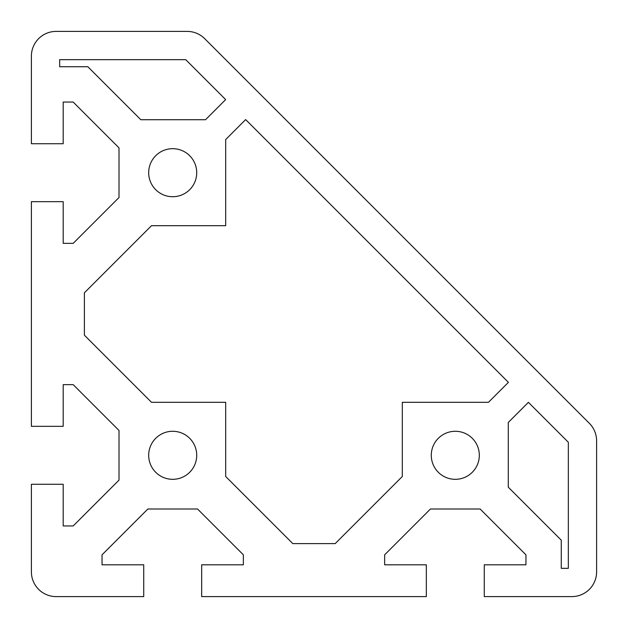 <?xml version="1.0" encoding="UTF-8"?>
<svg xmlns="http://www.w3.org/2000/svg" width="628" height="628" viewBox="0 0 628 628"><rect width="100%" height="100%" fill="white"/><g stroke="black" fill="none" stroke-linecap="round" stroke-linejoin="round"><path stroke-width="0.94" d="M31.4 56.128A24.728 24.728 0 0 1 56.128 31.4L187.183 31.4A24.728 24.728 0 0 1 204.673 38.646L589.354 423.327A24.728 24.728 0 0 1 596.6 440.817L596.6 571.873A24.728 24.728 0 0 1 571.873 596.6L484.267 596.6L484.267 564.808L525.95 564.808L525.95 554.814L480.13 508.994L430.47 508.994L384.65 554.814L384.65 564.808L426.334 564.808L426.334 596.6L201.666 596.6L201.666 564.808L243.35 564.808L243.35 554.814L197.53 508.994L147.87 508.994L102.05 554.814L102.05 564.808L143.733 564.808L143.733 596.6L56.128 596.6A24.728 24.728 0 0 1 31.4 571.873L31.4 484.267L63.193 484.267L63.193 525.95L73.186 525.95L119.006 480.13L119.006 430.47L73.186 384.65L63.193 384.65L63.193 426.334L31.4 426.334L31.4 201.666L63.193 201.666L63.193 243.35L73.186 243.35L119.006 197.53L119.006 147.87L73.186 102.05L63.193 102.05L63.193 143.733L31.4 143.733L31.4 56.128M87.818 66.725L59.66 66.725L59.66 59.66L185.723 59.66L225.664 99.601L205.544 119.713L140.805 119.713L87.818 66.725M508.288 422.456L528.399 402.336L568.34 442.277L568.34 568.34L561.275 568.34L561.275 540.182L508.288 487.195L508.288 422.456M196.721 455.3A24.021 24.021 0 0 1 172.7 479.321A24.021 24.021 0 0 1 148.679 455.3A24.021 24.021 0 0 1 172.7 431.279A24.021 24.021 0 0 1 196.721 455.3M479.321 455.3A24.021 24.021 0 0 1 455.3 479.321A24.021 24.021 0 0 1 431.279 455.3A24.021 24.021 0 0 1 455.3 431.279A24.021 24.021 0 0 1 479.321 455.3M196.721 172.7A24.021 24.021 0 0 1 172.7 196.721A24.021 24.021 0 0 1 148.679 172.7A24.021 24.021 0 0 1 172.7 148.679A24.021 24.021 0 0 1 196.721 172.7M225.688 225.688L225.688 139.542L245.642 119.579L508.421 382.358L488.458 402.312L402.312 402.312L402.312 476.495L335.195 543.613L292.805 543.613L225.688 476.495L225.688 402.312L151.505 402.312L84.388 335.195L84.388 292.805L151.505 225.688L225.688 225.688"/></g></svg>
